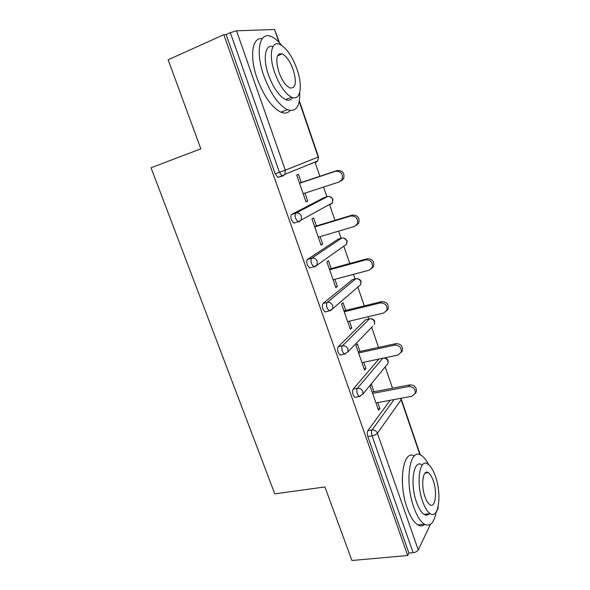 <?xml version="1.0" encoding="UTF-8"?>
<svg xmlns="http://www.w3.org/2000/svg" width="590" height="590" viewBox="0 0 590 590"><rect width="100%" height="100%" fill="white"/><g stroke="black" fill="none" stroke-linecap="round" stroke-linejoin="round"><path stroke-width="0.89" d="M392.52 388.198L385.211 366.877M378.537 347.422L371.648 327.332M368.787 318.998L368.02 316.749M364.281 305.863L357.85 287.094M355.069 278.996L353.484 274.357M349.759 263.509L343.8 246.141M341.101 238.257L338.66 231.132M334.95 220.321L329.515 204.465M326.875 196.758L323.541 187.06M319.854 176.292L314.971 162.058M430.435 524.363L418.251 549.917C417.314 551.399 415.611 552.321 413.133 552.69L408.922 553.073L407.727 555.5L351.906 560.5L324.913 486.949L274.778 493.837L151.033 167.767L200.836 148.842L168.15 59.782L223.831 34.67L226.103 34.574L275.176 173.748L279.409 172.287L230.329 32.671L226.103 34.574M230.329 32.671L236.531 30.805L274.571 29.5L279.498 42.819M438.104 506.921L438.178 508.115L435.995 512.695M407.727 555.5L223.831 34.67M305.9 201.566L307.7 200.991L306.004 201.854L296.681 175.068L298.437 174.33L301.276 182.502M307.7 200.991L304.964 193.122M408.922 553.073L367.836 436.541C367.069 434.019 367.076 432.057 367.843 430.656L390.174 400.278M312.494 163.069L311.918 163.799M282.802 176.012L277.779 177.369L275.176 173.748M356.043 397.151L354.833 397.38L353.144 394.887C352.37 392.321 352.392 390.388 353.211 389.09L378.935 359.052M341.3 354.804L340.002 355.084L338.166 352.4C337.377 349.804 337.421 347.908 338.291 346.714L365.527 319.765L366.279 319.588M326.329 311.608L324.891 311.963L322.885 309.072C322.088 306.439 322.155 304.573 323.069 303.489L352.4 279.697M311.188 267.513L309.492 267.985L307.302 264.873C306.49 262.196 306.579 260.374 307.545 259.401L338.254 239.083M296.143 222.401L293.791 223.131L291.401 219.775C290.582 217.054 290.686 215.269 291.711 214.421L323.836 197.731M316.373 225.963L313.592 217.946L311.926 218.883L321.063 245.145L322.678 244.098L320.082 236.627M331.189 268.59L328.453 260.728L326.875 261.849L335.843 287.618L337.369 286.386L334.913 279.306M345.725 310.421L343.041 302.7L341.544 304.005L350.342 329.286L351.788 327.878L349.457 321.174M359.981 351.463L357.356 343.889L355.932 345.364L364.568 370.173L365.94 368.595L363.735 362.253M373.986 391.745L371.398 384.311L370.055 385.956L378.529 410.308L379.827 408.568L377.748 402.572M322.678 244.098L320.879 244.621M337.369 286.386L335.577 286.851M351.788 327.878L349.995 328.298M365.94 368.595L364.148 368.964M379.827 408.568L378.035 408.885M303.171 193.712L339.235 181.934L342.023 179.574C343.277 173.903 341.138 171.122 335.607 171.233L299.543 183.284M335.607 171.233L337.207 170.495C342.716 170.385 344.848 173.15 343.594 178.792L340.814 181.145M337.207 170.495L299.477 183.099M318.29 237.158L354.339 226.494L357.304 223.935C358.278 218.566 356.102 215.918 350.785 215.999L314.728 226.929M350.785 215.999L352.304 215.062C357.592 214.974 359.76 217.607 358.786 222.961L356.308 225.336M352.304 215.062L314.581 226.508M333.114 279.785L369.156 270.176L372.253 267.477C372.991 262.38 370.793 259.851 365.667 259.895L329.626 269.748M365.667 259.895L367.098 258.759C372.202 258.715 374.385 261.23 373.654 266.304L371.597 268.59M367.098 258.759L329.397 269.084M347.665 321.602L383.677 313.024L386.885 310.215C387.424 305.369 385.218 302.943 380.262 302.935L344.243 311.756M380.262 302.935L381.612 301.615C386.546 301.615 388.744 304.027 388.205 308.858L386.494 311.011M381.612 301.615L343.926 310.856M361.943 362.629L397.925 355.047L401.222 352.164C401.598 347.547 399.386 345.209 394.57 345.15L358.58 352.968M394.57 345.15L395.846 343.646C400.632 343.697 402.837 346.028 402.461 350.63L401.023 352.658M395.846 343.646L358.189 351.854M375.955 402.904L411.909 396.274L415.272 393.346C415.507 388.935 413.295 386.671 408.612 386.561L372.651 393.419M408.612 386.561L409.807 384.887C414.468 384.99 416.68 387.239 416.437 391.642L415.205 393.552M409.807 384.887L372.194 392.092M281.74 45.408C278.119 40.939 274.601 37.981 271.194 36.558C259.526 30.99 255.079 51.559 263.826 75.8C270.581 93.677 278.443 104.968 287.411 109.681C295.981 112.41 300.089 106.642 299.735 92.365M262.196 38.675C252.144 36.787 249.253 56.581 257.174 78.544C263.937 96.325 271.843 107.535 280.892 112.181C284.756 113.752 287.824 113.192 290.103 110.492M292.633 97.601C291.01 100.175 288.658 100.831 285.575 99.57C279.07 96.148 273.391 87.999 268.546 75.114C262.609 58.55 265.109 43.955 272.941 46.61M274.667 72.592C279.505 85.543 285.154 93.744 291.6 97.21C300.391 101.473 303.054 86.302 297.08 69.399C292.338 56.375 286.593 48.041 279.859 44.39C271.466 40.29 268.421 55.158 274.667 72.592M293.282 69.945C290.214 61.559 286.526 56.205 282.219 53.874C276.371 52.997 275.25 59.044 278.841 72.002C281.954 80.351 285.597 85.653 289.786 87.903C295.701 88.758 296.866 82.77 293.282 69.945M280.147 54.745L279.468 53.683M428.672 464.662C426.275 459.994 423.753 456.874 421.105 455.296C409.858 447.117 404.275 481.27 413.811 507.326C416.931 516.043 420.464 521.671 424.402 524.2C430.184 526.988 434.078 522.954 436.091 512.12M414.327 455.981C403.199 448.953 397.822 482.664 407.181 508.108C410.308 516.788 413.863 522.393 417.845 524.908C420.419 526.391 422.728 526.228 424.785 524.422M429.328 513.794C427.824 515.306 426.113 515.498 424.188 514.377C421.326 512.548 418.775 508.484 416.525 502.171C409.726 483.594 413.627 458.902 421.806 464.78M422.61 501.434C424.859 507.769 427.396 511.855 430.228 513.698C438.79 519.584 441.932 494.25 435.457 476.499C433.2 470.009 430.604 465.827 427.669 463.947C419.571 458.032 415.817 482.782 422.61 501.434M433.274 480.747C431.814 476.58 430.147 473.895 428.274 472.686C423 468.88 420.655 484.892 424.992 496.81C426.445 500.91 428.089 503.55 429.918 504.745C435.383 508.536 437.478 492.281 433.274 480.747M236.531 30.805L285.309 170.149L318.18 157.058L299.219 101.598M278.915 42.207L274.571 29.5M277.779 177.369L282.005 175.923L279.409 172.287L285.309 170.149L284.933 174.33L282.898 175.982L282.005 175.923L284.933 174.33L317.781 160.908L315.864 162.442L316.506 161.431M318.497 156.925L317.781 160.908L318.489 156.911L299.351 100.905M438.178 508.115L437.964 507.503M419.933 454.743L401.134 399.74L377.416 433.252L418.251 549.917M413.133 552.69L372.061 435.848L367.836 436.541M367.843 430.656L372.054 429.94C374.539 429.778 376.324 430.884 377.416 433.252C376.339 434.469 374.554 435.332 372.061 435.848C371.294 433.311 371.294 431.349 372.054 429.94L394.135 399.548M400.853 398.309L401.134 399.74L400.381 398.398M291.711 214.421L295.929 213.093L327.553 196.544L323.608 197.805M327.834 196.463L327.553 196.544C329.884 196.064 331.58 197.016 332.649 199.391L332.377 202.894L330.312 204.582L330.865 203.72M293.791 223.131L298.016 221.818L301.195 220.018L301.438 216.228C300.266 213.646 298.429 212.599 295.929 213.093C294.911 213.941 294.808 215.726 295.634 218.455L298.016 221.818L298.997 221.84L301.195 220.018L332.377 202.894L332.937 199.184M307.545 259.401L311.763 258.206L341.78 238.058L337.841 239.208M323.069 303.489L327.288 302.419L355.748 278.819L351.81 279.852M330.525 310.576L329.117 310.915L332.671 308.769L330.238 310.827M338.291 346.714L342.502 345.769L369.465 318.836L365.527 319.765M345.497 353.904L344.228 354.162L347.916 351.876L372.703 326.241M353.211 389.09L357.422 388.264L382.873 358.219M342.296 237.947L341.78 238.058C344.11 237.645 345.799 238.603 346.846 240.941L346.677 244.127L344.899 245.366M309.492 267.985L313.718 266.805L317.103 264.822L317.243 261.377C316.093 258.84 314.264 257.786 311.763 258.206C310.805 259.172 310.724 261.001 311.535 263.686L313.718 266.805L314.772 266.776L346.677 244.127L347.112 240.668M356.478 278.701L355.748 278.819C358.078 278.458 359.76 279.431 360.792 281.725L360.697 284.638L358.477 286.548M361.036 281.393L360.697 284.638L332.671 308.769L332.738 305.635C331.602 303.135 329.781 302.065 327.288 302.419C326.381 303.503 326.322 305.369 327.118 308.017L329.117 310.915L324.891 311.963M374.657 321.262C373.824 319.478 372.393 318.63 370.358 318.718L369.465 318.836C371.796 318.534 373.463 319.514 374.48 321.779L374.451 324.434L374.702 321.388M347.916 351.876L347.923 349.015C346.802 346.559 344.995 345.482 342.502 345.769C341.647 346.964 341.61 348.86 342.399 351.47L344.228 354.162L340.002 355.084M354.833 397.38L359.052 396.576L357.37 394.068C356.596 391.502 356.618 389.57 357.422 388.264C359.915 388.043 361.707 389.135 362.813 391.546L362.85 394.164L387.94 363.543L387.925 361.11C387.114 359.177 385.676 358.16 383.625 358.056M362.85 394.164L359.052 396.576L360.239 396.369M388.124 360.652L387.94 363.543L386.59 365.195M401.303 399.246L420.323 454.905M332.922 199.147L330.017 196.625M347.09 240.602L343.734 238.028M360.999 281.297C360.269 279.66 358.971 278.805 357.112 278.716M388.065 360.505C387.32 358.868 386.015 358.012 384.156 357.946M343.594 178.792L342.023 179.574M358.786 222.961L357.304 223.935M373.654 266.304L372.253 267.477M388.205 308.858L386.885 310.215M402.461 350.63L401.222 352.164M416.437 391.642L415.272 393.346M287.411 109.681L280.892 112.181M285.575 99.57L291.6 97.21M277.462 55.88L282.219 53.874M424.402 524.2L417.845 524.908M424.188 514.377L430.228 513.698M425.007 473.136L428.274 472.686"/></g></svg>
